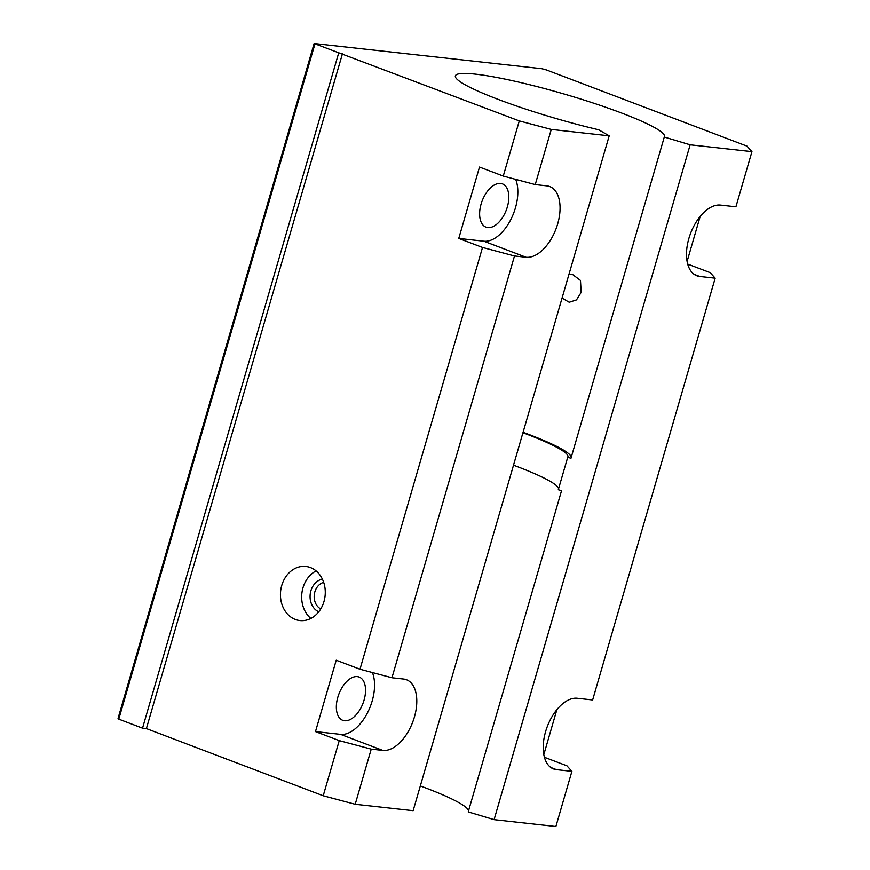 <?xml version="1.0" encoding="UTF-8"?>
<svg xmlns="http://www.w3.org/2000/svg" width="870" height="870" viewBox="0 0 870 870"><rect width="100%" height="100%" fill="white"/><g stroke="black" fill="none" stroke-linecap="round" stroke-linejoin="round"><path stroke-width="1.3" d="M507.34 206.962A23.142 12.909 -69.2 0 1 486.004 227.146A23.142 12.909 -69.2 0 1 481.099 204.058A23.142 12.909 -69.2 0 1 502.436 183.885A23.142 12.909 -69.2 0 1 507.34 206.962M609.196 135.84L551.265 129.423L519.281 120.919L314.124 43.5L118.059 718.359L118.766 719.142L142.528 728.168L146.388 728.592L323.216 795.767L355.199 804.282L413.13 810.699L609.196 135.84L598.69 129.782A108.88 12.887 -163.8 0 1 455.38 75.853A108.88 12.887 -163.8 0 1 475.477 74.146A108.88 12.887 -163.8 0 1 594.123 103.334A108.88 12.887 -163.8 0 1 664.495 136.612A108.88 12.887 -163.8 0 1 664.288 137.047L690.149 144.801L494.084 819.66L468.223 811.906L561.541 490.702L558.29 489.723L567.718 457.272L570.97 458.251L664.288 137.047M316.104 570.905A27.22 22.359 -83.7 0 0 302.967 587.826A27.22 22.359 -83.7 0 0 310.84 618.439M323.977 601.518A27.22 22.359 96.3 0 1 299.867 620.549A27.22 22.359 96.3 0 1 281.739 585.477A27.22 22.359 96.3 0 1 305.849 566.446A27.22 22.359 96.3 0 1 323.977 601.518M323.683 582.345A14.061 11.549 -83.7 0 0 314.842 591.894A14.061 11.549 -83.7 0 0 320.736 608.935M322.368 579.105A17.008 13.974 -83.7 0 0 310.884 590.839A17.008 13.974 -83.7 0 0 318.746 611.817M568.915 274.485L572.308 274.289L580.475 280.455L581.171 292.363L576.484 299.911L569.208 302.249L562.053 298.095M364.062 700.132A23.142 12.909 -69.2 0 1 342.726 720.306A23.142 12.909 -69.2 0 1 337.821 697.229A23.142 12.909 -69.2 0 1 359.158 677.045A23.142 12.909 -69.2 0 1 364.062 700.132M571.242 457.337A108.88 12.887 16.2 0 0 523.066 432.292M567.718 457.272A105.477 12.484 16.2 0 0 567.903 456.87A105.477 12.484 16.2 0 0 522.935 432.749M558.54 488.864A105.477 12.484 16.2 0 0 513.507 465.189M314.124 43.5L541.814 68.708L546.382 69.926L746.971 146.117L751.941 151.641L690.149 144.801M515.682 179.383A37.432 20.891 -69.2 0 1 510.723 219.729A37.432 20.891 -69.2 0 1 483.85 241.207L458.762 238.423L479.5 167.051L503.262 176.066L535.235 184.581L551.265 129.423M535.235 184.581L546.817 185.865A37.432 20.891 -69.2 0 1 549.742 186.571A37.432 20.891 -69.2 0 1 556.876 226.45A37.432 20.891 -69.2 0 1 526.078 257.248L514.496 255.965L482.524 247.45L458.762 238.423M372.403 672.543A37.432 20.891 -69.2 0 1 367.444 712.889A37.432 20.891 -69.2 0 1 340.572 734.367L315.484 731.594L336.222 660.21L359.984 669.237L391.957 677.752L514.496 255.965M391.957 677.752L403.539 679.035A37.432 20.891 -69.2 0 1 406.464 679.731A37.432 20.891 -69.2 0 1 413.598 719.62A37.432 20.891 -69.2 0 1 382.8 750.408L371.229 749.124L339.246 740.62L315.484 731.594M355.199 804.282L371.229 749.124M468.495 810.992A108.88 12.887 16.2 0 0 420.319 785.947M544.424 757.27L566.936 765.817L571.894 771.342L556.463 769.635A37.432 20.891 -69.2 0 1 553.537 768.939A37.432 20.891 -69.2 0 1 546.404 729.049A37.432 20.891 -69.2 0 1 577.201 698.251L592.633 699.969L715.173 278.183L699.741 276.464A37.432 20.891 -69.2 0 1 696.816 275.768A37.432 20.891 -69.2 0 1 689.682 235.879A37.432 20.891 -69.2 0 1 720.48 205.092L735.911 206.799L751.941 151.641M700.154 216.478L687.093 261.435M556.876 709.637L543.815 754.605M687.702 264.099L710.214 272.658L715.173 278.183M503.262 176.066L519.281 120.919M146.388 728.592L342.443 53.744M323.216 795.767L339.246 740.62M359.984 669.237L482.524 247.45M118.766 719.142L314.831 44.294M494.084 819.66L555.876 826.5L571.894 771.342M142.528 728.168L338.593 53.309M550.884 767.514L556.463 769.635M694.162 274.354L699.741 276.464M483.85 241.207L526.078 257.248M340.572 734.367L382.8 750.408"/></g></svg>
